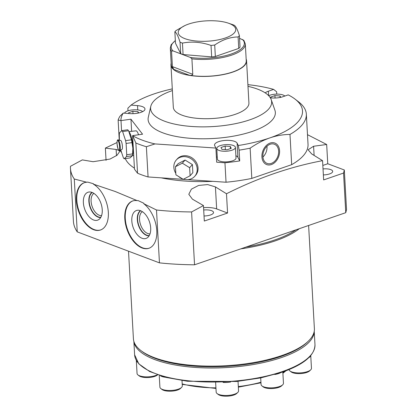 <?xml version="1.0" encoding="UTF-8"?>
<svg xmlns="http://www.w3.org/2000/svg" width="417" height="417" viewBox="0 0 417 417"><rect width="100%" height="100%" fill="white"/><g stroke="black" fill="none" stroke-linecap="round" stroke-linejoin="round"><path stroke-width="0.63" d="M345.761 212.68L343.545 173.055L344.322 169.99L346.537 209.615L345.761 212.68L194.546 264.8A143.974 50.957 176.8 0 1 159.456 262.861L77.239 231.868A143.974 50.957 176.8 0 1 73.418 221.338L70.463 168.484A143.974 50.957 176.8 0 1 70.473 166.289L82.331 159.904L93.111 161.713L110.005 159.07L117.073 155.249L119.58 151.652L119.085 150.6M203.694 210.012A8.517 3.013 176.8 0 1 213.53 212.451A8.517 3.013 176.8 0 1 210.476 214.979A8.517 3.013 176.8 0 1 204.028 215.975M194.546 264.8L191.591 211.945L203.449 205.56L204.314 221.046L227.567 213.03L216.652 208.917A15.153 5.364 -3.2 0 0 203.564 207.65M307.485 134.67L326.678 144.496L313.594 146.247L308.1 149.771L311.661 153.909L322.565 160.66C290.248 166.758 258.222 177.788 226.488 193.749L227.567 213.03M322.565 160.66L323.644 179.915L343.545 173.055M344.322 169.99L327.752 163.745L322.831 165.44M323.029 168.921A8.517 3.013 176.8 0 1 332.677 171.382A8.517 3.013 176.8 0 1 329.618 173.91A8.517 3.013 176.8 0 1 323.363 174.905M137.177 200.645L138.058 200.567L143.844 203.256L143.787 203.725A25.004 14.616 71 0 1 156.589 228.511A25.004 14.616 71 0 1 148.937 248.266A25.004 14.616 71 0 1 126.971 229.386A25.004 14.616 71 0 1 132.637 200.984A25.004 14.616 71 0 1 137.177 200.645L115.222 191.502L93.366 184.132A25.004 14.616 71 0 1 107.946 208.761A25.004 14.616 71 0 1 100.492 230.002A25.004 14.616 71 0 1 78.526 211.122A25.004 14.616 71 0 1 84.192 182.719A25.004 14.616 71 0 1 86.825 182.25L74.283 179.013A143.974 50.957 176.8 0 1 70.463 168.484M191.591 211.945A143.974 50.957 176.8 0 1 156.5 210.006L143.787 203.725M203.449 205.56L192.409 199.149L188.807 194.296L191.398 189.151L198.601 185.44L207.65 184.58L215.422 186.899L226.488 193.749M250.127 148.176A94.565 33.475 176.8 0 1 239.103 150.162L238.289 145.512A90.932 32.187 -3.2 0 0 269.862 137.907A90.932 32.187 -3.2 0 0 295.08 99.131L298.608 101.857A94.565 33.475 -3.2 0 1 306.339 114.112A94.565 33.475 -3.2 0 1 289.982 134.436C283.096 134.498 276.388 135.655 269.862 137.907C263.335 140.154 256.757 143.578 250.127 148.176L251.816 178.403A94.565 33.475 176.8 0 1 226.04 182.234L212.878 181.343A89.415 31.65 176.8 0 1 161.233 177.845L148.066 176.954A94.565 33.475 176.8 0 1 137.547 173.206L134.488 169.245L132.606 135.619L142.557 134.201L130.954 119.189L121.003 120.607L118.131 120.044A94.565 33.475 176.8 0 1 120.002 116.192L123.244 113.075A90.932 32.187 -3.2 0 0 120.92 120.503M212.878 181.343L187.65 179.633M184.684 179.435L161.233 177.845M134.425 168.14A89.415 31.65 176.8 0 1 125.288 158.606M226.04 182.234L224.951 162.766L216.684 162.203L215.902 148.228L215.386 148.019A90.932 32.187 -3.2 0 0 215.86 147.988L215.902 148.228M146.377 146.727A94.565 33.475 176.8 0 1 135.859 142.979L132.689 135.723A90.932 32.187 -3.2 0 0 154.962 143.922L146.377 146.727L148.066 176.954M154.962 143.922L215.386 148.019M183.543 179.159A12.307 10.863 -138.5 0 0 194.739 176.297L195.573 175.359A12.307 10.863 -138.5 0 0 198.033 167.988A12.307 10.863 -138.5 0 0 189.865 156.719A12.307 10.863 -138.5 0 0 177.147 159.039L176.318 159.977A12.307 10.863 -138.5 0 0 173.853 167.347A12.307 10.863 -138.5 0 0 175.807 173.31M239.103 150.162L239.702 160.915A94.565 33.475 176.8 0 1 224.951 162.766M135.859 142.979L137.547 173.206M172.294 88.889A90.932 32.187 -3.2 0 0 153.592 94.075A90.932 32.187 -3.2 0 0 131.1 105.105L127.857 108.222L128.003 110.818M118.131 120.044L119.257 140.164M239.702 160.915L237.914 157.329A11.395 4.034 -3.2 0 0 235.892 155.734M217.247 156.776A11.395 4.034 -3.2 0 0 216.413 157.339M216.783 148.442L217.377 159.085A9.336 3.305 -3.2 0 0 217.512 159.575A9.336 3.305 -3.2 0 0 227.588 161.812A9.336 3.305 -3.2 0 0 236.022 158.043L235.423 147.399A9.336 3.305 -3.2 0 0 235.292 146.909A9.336 3.305 -3.2 0 0 225.216 144.673A9.336 3.305 -3.2 0 0 216.783 148.442A9.336 3.305 -3.2 0 0 216.918 148.932A9.336 3.305 -3.2 0 0 226.994 151.173A9.336 3.305 -3.2 0 0 235.423 147.399M220.979 147.503L221.907 149.369L227.036 149.786L231.227 148.337L230.299 146.476L225.175 146.054L220.979 147.503M225.175 146.054L225.373 149.651M230.299 146.476L230.419 148.619M238.289 145.512L237.122 143.177A11.395 4.034 -3.2 0 0 224.82 140.446A11.395 4.034 -3.2 0 0 214.531 145.048A11.395 4.034 -3.2 0 0 214.692 145.648L215.86 147.988M295.08 99.131A90.932 32.187 -3.2 0 0 288.22 94.888L282.955 96.702A11.395 4.034 -3.2 0 1 270.31 97.781M276.779 94.127L276.648 91.818L273.646 89.394A90.932 32.187 -3.2 0 0 247.891 84.661M289.982 134.436L291.671 164.668L251.816 178.403M262.872 156.531A10.274 7.501 -69.3 0 1 266.416 146.789A10.274 7.501 -69.3 0 1 274.376 144.204A10.274 7.501 -69.3 0 1 278.634 151.1A10.274 7.501 -69.3 0 1 275.09 160.842A10.274 7.501 -69.3 0 1 267.13 163.433A10.274 7.501 -69.3 0 1 262.872 156.531M291.671 164.668A94.565 33.475 -3.2 0 0 308.027 144.339L306.339 114.112M123.244 113.075L129.677 113.596A11.395 4.034 -3.2 0 0 144.98 108.978A11.395 4.034 -3.2 0 0 137.532 105.631L131.1 105.105M273.646 89.394L268.381 91.208A11.395 4.034 -3.2 0 0 265.202 92.882M150.787 106.377A60.621 21.455 176.8 0 0 183.225 125.616A60.621 21.455 176.8 0 0 249.882 119.794A60.621 21.455 -3.2 0 0 271.217 99.642L274.892 110.171A63.723 22.554 -3.2 0 1 252.467 131.35A63.723 22.554 176.8 0 1 182.401 137.469A63.723 22.554 176.8 0 1 148.306 117.25L150.787 106.377A60.621 21.455 176.8 0 1 172.367 90.572A60.621 21.455 -3.2 0 0 172.367 90.572M271.217 99.642A60.621 21.455 -3.2 0 0 247.985 86.335M246.556 60.783A37.858 13.401 -3.2 0 1 221.98 74.82A37.858 13.401 -3.2 0 1 179.717 72.907A37.858 13.401 176.8 0 1 170.96 65.01L173.326 107.294A37.858 13.401 -3.2 0 0 182.083 115.191A37.858 13.401 -3.2 0 0 224.346 117.104A37.858 13.401 -3.2 0 0 248.923 103.067L246.556 60.783A37.858 13.401 -3.2 0 0 246.16 59.11M170.96 65.01A37.858 13.401 176.8 0 1 171.168 63.301M189.297 75.227L173.717 69.352L172.403 66.631L171.543 51.182L172.951 50.879L190.407 57.463L191.914 58.86L192.774 74.315C192.378 75.279 191.215 75.581 189.297 75.227A37.556 13.292 -3.2 0 0 227.473 73.517A37.556 13.292 -3.2 0 0 246.254 60.799L245.311 43.931L243.846 40.334L239.551 38.333M173.717 69.352A37.556 13.292 176.8 0 1 171.262 64.995L170.318 48.122A37.556 13.292 176.8 0 0 171.543 51.182M238.748 48.414L238.107 36.957A33.798 11.963 -3.2 0 0 239.4 35.648L240.041 47.105A33.798 11.963 176.8 0 1 238.748 48.414L215.349 56.477A33.798 11.963 176.8 0 1 211.669 56.884L183.079 54.549A33.798 11.963 176.8 0 1 180.686 53.647L175.494 43.248L174.853 31.796A33.798 11.963 176.8 0 1 176.146 30.488L184.893 25.567A28.794 10.19 176.8 0 1 228.313 23.143A28.794 10.19 176.8 0 1 229.063 23.415A28.794 10.19 -3.2 0 1 225.388 37.968A28.794 10.19 -3.2 0 1 184.887 38.64A28.794 10.19 176.8 0 1 184.893 25.567M180.686 53.647L180.045 42.195A33.798 11.963 176.8 0 0 181.202 42.659A33.798 11.963 -3.2 0 0 182.438 43.097L183.079 54.549M228.313 23.143L232.17 24.467A33.798 11.963 176.8 0 1 233.051 24.785A33.798 11.963 -3.2 0 1 234.208 25.249C235.793 26.115 237.523 29.581 239.4 35.648M211.669 56.884L211.028 45.432A33.798 11.963 -3.2 0 0 214.708 45.026L215.349 56.477M180.045 42.195C178.168 36.123 176.438 32.656 174.853 31.796M211.028 45.432C201.348 42.044 191.82 41.267 182.438 43.097M238.107 36.957C230.163 37.04 222.36 39.73 214.708 45.026M121.363 152.268L119.971 150.464M121.576 130.834L121.003 120.607M131.631 131.319L130.954 119.189M138.559 134.769A11.879 2.627 -98.1 0 0 135.984 130.839L128.983 131.61M132.585 153.894L126.732 154.728L126.101 143.453L131.954 142.619L132.856 148.171L132.585 153.894A14.642 3.237 81.9 0 1 132.345 155.75L132.783 153.993A12.124 2.679 81.9 0 0 133.091 147.696A12.124 2.679 -98.1 0 0 129.791 133.018L128.472 130.724A14.642 3.237 -98.1 0 0 127.738 129.776L121.884 130.61L119.528 132.794A14.642 3.237 -98.1 0 0 119.293 134.644L119.387 140.315M124.141 158.768L129.995 157.934L132.345 155.75L126.492 156.583L124.141 158.768A14.642 3.237 81.9 0 1 123.406 157.819L120.742 150.042M126.732 154.728A14.642 3.237 81.9 0 1 126.492 156.583M122.431 146.419A4.493 0.996 81.9 0 1 121.999 149.354L119.736 150.589A5.4 1.194 81.9 0 0 120.258 147.06A5.4 1.194 81.9 0 0 118.22 139.935L120.732 140.487A4.493 0.996 -98.1 0 1 122.431 146.419M126.101 143.453A14.642 3.237 -98.1 0 0 125.606 140.649L122.619 131.558A14.642 3.237 -98.1 0 0 121.884 130.61M131.954 142.619A14.642 3.237 -98.1 0 0 131.454 139.815L128.728 131.157M128.472 130.724L122.619 131.558M131.454 139.815L125.606 140.649M116.473 155.697L116.129 149.468L105.371 148.092L117.015 142.531M116.129 149.468L118.725 150.302M86.825 182.25L87.685 182.088L93.408 183.73L93.366 184.132M156.5 210.006L159.456 262.861M74.283 179.013L77.239 231.868M84.427 182.646A25.004 14.616 -109 0 0 78.99 210.966A25.004 14.616 -109 0 0 100.721 229.918M93.575 219.983A14.762 8.627 -109 0 0 98.808 219.561A14.762 8.627 -109 0 0 101.586 205.492A14.762 8.627 -109 0 0 92.037 192.419A14.762 8.627 71 0 0 89.301 191.982A14.762 8.627 71 0 0 83.588 204.726A14.762 8.627 71 0 0 93.575 219.983M92.001 192.404A13.464 7.871 71 0 0 89.473 205.242A13.464 7.871 71 0 0 98.183 217.163A13.464 7.871 -109 0 0 100.674 217.565M101.571 215.615A11.879 6.943 -109 0 1 99.314 215.266A11.879 6.943 71 0 1 91.62 204.7A11.879 6.943 71 0 1 93.908 193.389M132.872 200.905A25.004 14.616 -109 0 0 127.435 229.225A25.004 14.616 -109 0 0 149.166 248.183M142.025 238.248A14.762 8.627 71 0 1 132.033 222.991A14.762 8.627 71 0 1 137.751 210.246A14.762 8.627 71 0 1 140.482 210.679A14.762 8.627 -109 0 1 150.031 223.752A14.762 8.627 -109 0 1 147.253 237.826A14.762 8.627 -109 0 1 142.025 238.248M149.119 235.829A13.464 7.871 -109 0 1 146.628 235.428A13.464 7.871 71 0 1 137.918 223.507A13.464 7.871 71 0 1 140.446 210.668M142.353 211.654A11.879 6.943 71 0 0 140.065 222.965A11.879 6.943 71 0 0 147.764 233.53A11.879 6.943 -109 0 0 150.016 233.88M105.371 148.092L106.059 160.404M326.678 144.496L327.752 163.745M142.63 111.636A9.336 3.305 -3.2 0 0 137.016 109.864A9.336 3.305 -3.2 0 0 124.542 113.179M138.647 112.991L137.996 111.678L132.872 111.261L128.676 112.705L129.098 113.549M137.996 111.678L138.074 113.111M132.872 111.261L133.002 113.679M284.79 96.066A9.336 3.305 -3.2 0 0 269.898 95.212A9.336 3.305 -3.2 0 0 268.678 95.707M280.714 97.328L280.062 96.014L274.933 95.597L270.742 97.046L271.159 97.88M274.933 95.597L275.069 98.016M280.062 96.014L280.141 97.448M194.739 176.297A12.307 10.863 -138.5 0 0 197.205 168.927A12.307 10.863 -138.5 0 0 189.031 157.657A12.307 10.863 -138.5 0 0 176.318 159.977M178.486 176.407A12.307 10.863 -138.5 0 0 182.172 178.679M190.1 175.771L192.857 172.654L192.404 164.579L185.075 160.065L178.2 163.62L175.442 166.732L175.891 174.806L183.219 179.326L190.1 175.771L189.646 167.697L182.318 163.177L175.442 166.732M192.404 164.579L189.646 167.697M185.075 160.065L182.318 163.177M246.056 247.046A89.869 31.812 -3.2 0 0 295.961 229.845M240.791 248.86A90.625 32.078 -3.2 0 0 299.302 228.693M308.616 225.482L314.387 328.648A90.625 32.078 176.8 0 1 308.33 341.142A90.625 32.078 176.8 0 1 154.373 357.666A90.625 32.078 176.8 0 1 140.821 350.509A90.625 32.078 176.8 0 1 133.414 338.766L128.519 251.196M308.33 341.142L307.266 342.175A89.415 31.65 176.8 0 1 281.131 356.389A89.415 31.65 176.8 0 1 155.369 358.479A89.415 31.65 176.8 0 1 141.994 351.416L140.821 350.509M310.707 355.607A11.212 3.972 176.8 0 1 308.747 357.697M310.748 355.56L311.457 368.284A11.212 3.972 176.8 0 1 310.707 369.832A11.212 3.972 176.8 0 1 295.497 372.741A11.212 3.972 176.8 0 1 289.982 370.989A11.212 3.972 176.8 0 1 289.064 369.566M310.707 369.832L309.643 370.864A10.003 3.539 176.8 0 1 296.075 373.46A10.003 3.539 176.8 0 1 291.155 371.896L289.982 370.989M238.034 381.331L238.566 390.859A11.212 3.972 176.8 0 1 238.524 391.297A11.212 3.972 176.8 0 1 237.82 392.402A11.212 3.972 176.8 0 1 227.593 395.446A11.212 3.972 176.8 0 1 217.09 393.565A11.212 3.972 176.8 0 1 216.173 392.11L215.641 382.608M237.82 392.402L236.752 393.434A10.003 3.539 176.8 0 1 227.63 396.15A10.003 3.539 176.8 0 1 218.263 394.472L217.09 393.565M230.7 381.972A11.212 3.972 176.8 0 1 223.064 382.405M165.7 377.312A11.212 3.972 176.8 0 1 160.446 375.795M182.005 380.549L182.302 385.866A11.212 3.972 176.8 0 1 181.551 387.414A11.212 3.972 176.8 0 1 178.273 389.197A11.212 3.972 176.8 0 1 160.821 388.571A11.212 3.972 176.8 0 1 159.904 387.117L159.252 375.409M181.551 387.414L180.483 388.446A10.003 3.539 176.8 0 1 177.559 390.036A10.003 3.539 176.8 0 1 161.999 389.478L160.821 388.571M137.25 361.925A11.212 3.972 176.8 0 1 136.328 360.465A11.212 3.972 176.8 0 1 136.328 360.46L137.052 373.486A11.212 3.972 176.8 0 0 137.97 374.94A11.212 3.972 176.8 0 0 149.192 376.775A11.212 3.972 176.8 0 0 157.324 374.747M157.6 374.847A10.003 3.539 176.8 0 1 149.15 377.484A10.003 3.539 176.8 0 1 139.148 375.847L137.97 374.94M280.771 372.636A11.212 3.972 176.8 0 1 274.777 374.487M282.825 371.938L283.456 383.239A11.212 3.972 176.8 0 1 282.71 384.782A11.212 3.972 176.8 0 1 273.109 387.784A11.212 3.972 176.8 0 1 262.543 386.314A11.212 3.972 176.8 0 1 261.98 385.944A11.212 3.972 176.8 0 1 261.063 384.49L260.693 377.917M282.705 384.782L281.642 385.814A10.003 3.539 176.8 0 1 273.083 388.493A10.003 3.539 176.8 0 1 263.659 387.179A10.003 3.539 176.8 0 1 263.153 386.851L261.98 385.944M140.722 210.778A13.261 7.751 -109 0 0 138.189 223.408A13.261 7.751 -109 0 0 146.779 235.183A13.261 7.751 -109 0 0 149.27 235.574M92.277 192.513A13.261 7.751 -109 0 0 89.744 205.143A13.261 7.751 -109 0 0 98.329 216.918A13.261 7.751 -109 0 0 100.825 217.309M261.918 156.86A11.52 8.408 110.7 0 0 266.687 164.595A11.52 8.408 110.7 0 0 275.616 161.692A11.52 8.408 110.7 0 0 279.588 150.772A11.52 8.408 110.7 0 0 274.813 143.036A11.52 8.408 110.7 0 0 265.89 145.94A11.52 8.408 110.7 0 0 261.918 156.86M266.969 146.237A10.274 7.501 -69.3 0 1 267.005 146.716A10.274 7.501 -69.3 0 1 262.908 157.016M191.914 58.86A37.556 13.292 -3.2 0 0 245.311 43.931M192.774 74.315L172.403 66.631M190.407 57.463A36.644 12.969 -3.2 0 0 231.195 54.012A36.644 12.969 -3.2 0 0 242.585 39.474M172.951 50.879A36.644 12.969 176.8 0 1 175.354 40.73M117.052 143.703A4.999 1.105 81.9 0 1 118.068 140.685A4.999 1.105 81.9 0 1 119.606 147.008A4.999 1.105 81.9 0 1 118.59 150.026A4.999 1.105 81.9 0 1 117.052 143.703M314.11 155.405L313.594 146.247M137.772 109.937L137.532 105.631M268.631 95.66L268.381 91.208M237.914 157.329L237.122 143.177M216.652 208.917L215.422 186.899M133.893 341.466A90.322 31.968 176.8 0 0 187.514 366.746A90.322 31.968 176.8 0 0 281.756 357.458A90.322 31.968 -3.2 0 0 314.209 331.385M314.23 331.28L314.976 344.682A90.322 31.968 -3.2 0 1 282.544 371.495A90.322 31.968 176.8 0 1 187.348 380.679A90.322 31.968 176.8 0 1 134.613 354.768L133.862 341.361M282.877 372.845A65.469 23.175 -3.2 0 0 285.202 371.083M260.938 382.243A65.469 23.175 176.8 0 1 238.331 386.585M215.938 387.862A65.469 23.175 176.8 0 1 182.193 383.911M175.343 40.512L171.163 44.744L170.318 48.122M133.711 155.343L132.403 155.572M119.736 150.589C118.809 151.647 117.907 149.338 117.041 143.672C117.047 140.665 117.443 139.424 118.22 139.935M314.976 344.682C314.767 355.393 303.863 364.541 282.257 372.136L260.87 377.88L236.674 381.466L187.468 381.253L166.289 377.463L149.651 371.531L138.783 363.838L134.613 354.768M182.219 384.427L215.97 388.446M238.362 387.164L260.969 382.796M285.984 370.786L282.898 373.267"/></g></svg>
